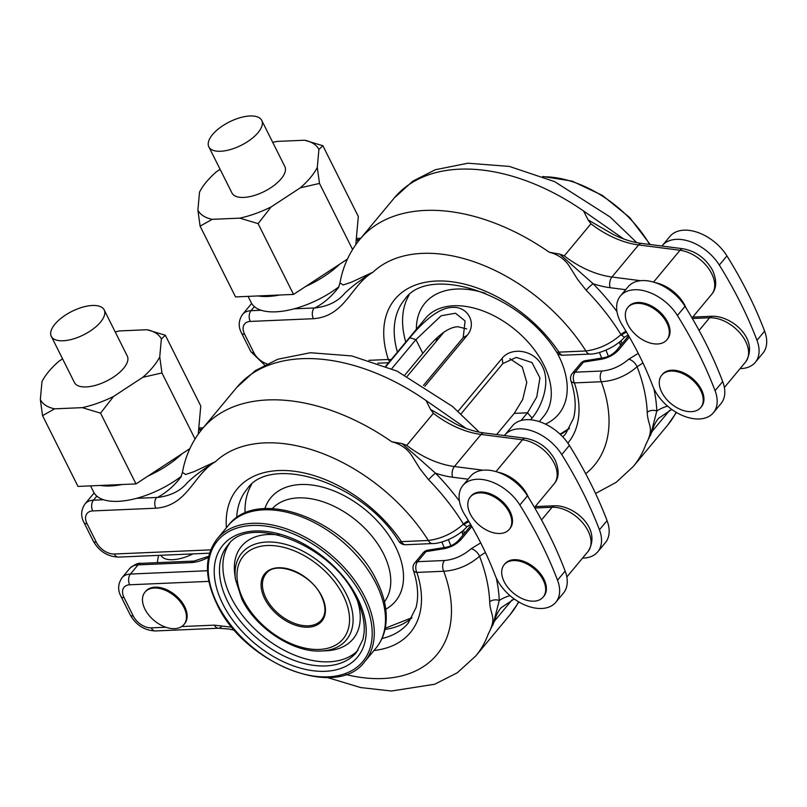<?xml version="1.0" encoding="UTF-8"?>
<svg xmlns="http://www.w3.org/2000/svg" width="807" height="807" viewBox="0 0 807 807"><rect width="100%" height="100%" fill="white"/><g stroke="black" fill="none" stroke-linecap="round" stroke-linejoin="round"><path stroke-width="1.21" d="M386.059 366.358L409.835 337.77C419.327 326.159 436.819 307.608 452.445 307.386C468.05 306.317 477.098 323.647 467.233 335.288L424.835 386.291M509.832 358.681L522.24 366.983L526.769 382.437L522.694 399.485L514.241 413.376L496.638 434.549M404.922 374.942L422.828 353.395C431.059 343.338 444.97 326.986 458.063 326.764L466.708 328.923M458.094 411.237L502.176 358.217C511.709 346.395 534.607 349.986 542.344 366.338C550.919 382.528 541.88 406.496 532.106 417.986L530.623 419.771M521.08 420.497L527.475 412.801L536.746 397.024L539.944 377.908L531.995 362.565L516.298 357.4L502.822 363.574L461.019 413.86M423.443 385.413L463.208 337.578L465.084 320.954L455.491 313.227L441.197 315.739L415.928 339.616L391.728 368.728M661.73 392.212A25.34 15.969 39.7 0 1 661.75 375.174A25.34 15.969 39.7 0 1 681.259 372.975A25.34 15.969 39.7 0 1 700.738 390.527A25.34 15.969 39.7 0 1 700.718 407.565A25.34 15.969 39.7 0 1 681.209 409.754A25.34 15.969 39.7 0 1 661.73 392.212M661.75 375.174L662.466 374.307A25.34 15.969 39.7 0 1 681.976 372.118A25.34 15.969 39.7 0 1 701.454 389.66A25.34 15.969 39.7 0 1 701.434 406.698L700.718 407.565M249.958 115.976A29.556 13.094 153.4 0 1 261.72 120.384A29.556 13.094 153.4 0 1 250.755 139.419A29.556 13.094 153.4 0 1 220.614 151.262A29.556 13.094 153.4 0 1 208.852 146.854A29.556 13.094 153.4 0 1 219.817 127.819A29.556 13.094 153.4 0 1 249.958 115.976M261.72 120.384L284.831 166.545A29.556 13.094 153.4 0 1 273.876 185.58A29.556 13.094 153.4 0 1 243.734 197.422A29.556 13.094 153.4 0 1 231.972 193.014L208.852 146.854M248.092 296.371L251.249 302.675A61.423 27.216 -26.6 0 0 254.376 306.63A61.423 27.216 -26.6 0 0 261.145 310.251A61.423 27.216 -26.6 0 0 294.051 308.839A61.423 27.216 -26.6 0 0 338.91 286.778M740.1 368.597A38.383 24.2 -140.3 0 0 755.281 362.343L762.908 353.173A38.383 24.2 -140.3 0 0 764.602 331.132A383.88 241.999 -140.3 0 0 726.936 255.91A38.383 24.2 -140.3 0 0 669.971 236.39L662.345 245.56A38.383 24.2 -140.3 0 0 661.962 246.044M755.281 362.343A38.383 24.2 -140.3 0 0 756.976 340.292A383.88 241.999 -140.3 0 0 719.309 265.069A38.383 24.2 -140.3 0 0 662.345 245.56M654.306 389.488A38.383 24.2 -140.3 0 0 683.822 416.069A38.383 24.2 -140.3 0 0 713.378 412.75A38.383 24.2 -140.3 0 0 715.073 390.709A383.88 241.999 -140.3 0 0 677.406 315.487A38.383 24.2 -140.3 0 0 620.432 295.967A38.383 24.2 -140.3 0 0 620.401 321.781A38.383 24.2 -140.3 0 0 622.51 325.534A307.104 193.599 39.7 0 1 652.641 385.716A38.383 24.2 -140.3 0 0 654.306 389.488M713.378 412.75L720.994 403.581A38.383 24.2 -140.3 0 0 722.689 381.54A383.88 241.999 -140.3 0 0 685.022 306.317A38.383 24.2 -140.3 0 0 628.058 286.808L620.432 295.967M220.119 169.359L216.478 171.74A67.677 29.98 -26.6 0 0 199.511 192.157L197.897 210.102A67.677 29.98 -26.6 0 0 212.211 219.333L239.82 218.142A67.677 29.98 -26.6 0 0 271.112 206.945L300.325 187.819A67.677 29.98 -26.6 0 0 317.292 167.402L318.906 149.456A67.677 29.98 -26.6 0 0 304.592 140.226L276.983 141.417A67.677 29.98 -26.6 0 0 272.756 142.425M318.906 149.456L322.871 145.724L304.592 140.226M322.871 145.724L358.318 216.508L355.786 244.652M197.897 210.102L200.096 226.142L212.211 219.333M200.096 226.142L235.533 296.915L293.546 294.414L258.099 223.64L271.112 206.945M239.82 218.142L258.099 223.64M347.413 259.128L293.546 294.414M300.325 187.819L319.491 183.431L352.578 249.504M319.491 183.431L317.292 167.402M338.345 287.968L339.989 282.894L343.126 284.992L351.327 282.238L373.086 272.12C361.314 279.333 351.892 286.364 344.811 293.234C337.931 301.505 327.975 306.418 314.922 307.961C323.728 303.23 331.384 296.663 337.911 288.25L338.617 287.453M314.922 307.961L314.125 307.971A7.677 4.892 -92.5 0 0 313.388 318.704L250.271 321.428A15.353 9.684 -140.3 0 0 244.612 334.249L253.862 352.709A15.353 9.684 -140.3 0 0 266.976 363.806M368.96 360.325L388.359 359.488A112.476 70.905 39.7 0 1 436.234 281.038A112.476 70.905 39.7 0 1 558.989 352.134L585.892 350.974A147.025 92.684 -140.3 0 0 373.086 272.12C350.722 285.164 345.356 316.334 313.388 318.704M628.179 334.945L624.447 337.306C613.734 349.35 595.495 354.535 590.028 354.061A7.677 4.892 87.5 0 1 585.892 350.974C598.784 349.3 610.485 343.853 620.997 334.623A177.116 111.648 -140.3 0 0 586.114 290.197L577.651 279.484L570.488 268.045C565.808 259.894 558.747 254.639 549.285 252.258L559.705 254.104L564.275 255.88L590.946 223.791L588.111 219.938L583.582 211.01L623.72 238.963M692.033 317.938L711.673 294.313C716.666 288.563 716.989 280.624 712.652 270.476C705.903 258.432 696.017 251.189 683.015 248.748L641.595 243.421C632.607 242.261 623.297 239.346 613.663 234.686L588.111 219.938M624.447 337.306L620.997 334.623A7.677 2.825 148.5 0 1 625.97 331.213M559.705 254.104L593.095 283.711A184.642 116.4 39.7 0 1 616.982 311.623M669.749 410.238L652.167 431.392L645.691 444.778C654.971 426.933 647.759 426.439 647.234 412.256A7.677 5.175 177.6 0 1 656.817 410.955L650.513 435.437M647.234 412.256A177.116 111.648 -140.3 0 0 637.086 366.761C626.514 375.87 614.591 380.864 601.296 381.741A7.677 4.892 -92.5 0 1 602.022 371.008C611.605 370.141 620.482 366.227 628.673 359.256L638.246 353.365M615.983 351.035C612.22 354.727 607.994 356.987 603.303 357.814L603.303 357.814A7.677 3.985 -99.1 0 0 601.437 359.236C608.518 357.804 614.309 354.656 618.808 349.784A7.677 4.842 -140.3 0 0 615.983 351.035L628.663 335.783M586.114 290.197A7.677 0.968 135.7 0 1 593.095 283.711A84.453 53.242 39.7 0 0 610.132 287.706A7.677 4.227 -82.7 0 1 611.938 277.013L640.536 280.695M628.673 359.256A7.677 3.753 -132.7 0 1 637.086 366.761L642.957 362.968M666.834 322.83A25.34 15.969 -140.3 0 0 647.355 305.278A25.34 15.969 -140.3 0 0 627.846 307.467A25.34 15.969 -140.3 0 0 627.826 324.505A25.34 15.969 -140.3 0 0 647.305 342.057A25.34 15.969 -140.3 0 0 666.814 339.868A25.34 15.969 -140.3 0 0 666.834 322.83M666.814 339.868L667.53 339.001A25.34 15.969 -140.3 0 0 667.55 321.963A25.34 15.969 -140.3 0 0 648.071 304.41A25.34 15.969 -140.3 0 0 628.572 306.61L627.846 307.467M504.183 581.716A25.34 15.969 39.7 0 1 504.204 564.678A25.34 15.969 39.7 0 1 523.703 562.489A25.34 15.969 39.7 0 1 543.192 580.031A25.34 15.969 39.7 0 1 543.172 597.069A25.34 15.969 39.7 0 1 523.662 599.258A25.34 15.969 39.7 0 1 504.183 581.716M504.204 564.678L504.92 563.811A25.34 15.969 39.7 0 1 524.429 561.622A25.34 15.969 39.7 0 1 543.908 579.164A25.34 15.969 39.7 0 1 543.888 596.202L543.172 597.069M192.974 553.884A29.556 13.094 153.4 0 1 172.698 559.695A29.556 13.094 153.4 0 1 160.936 555.287L160.936 555.287M92.412 305.48A29.556 13.094 153.4 0 1 104.174 309.888A29.556 13.094 153.4 0 1 93.209 328.923A29.556 13.094 153.4 0 1 63.067 340.776A29.556 13.094 153.4 0 1 51.305 336.358A29.556 13.094 153.4 0 1 62.27 317.322A29.556 13.094 153.4 0 1 92.412 305.48M104.174 309.888L127.284 356.048A29.556 13.094 153.4 0 1 116.319 375.084A29.556 13.094 153.4 0 1 86.188 386.926A29.556 13.094 153.4 0 1 74.426 382.518L51.305 336.358M90.545 485.875L93.703 492.179A61.423 27.216 -26.6 0 0 96.83 496.134A61.423 27.216 -26.6 0 0 103.599 499.755A61.423 27.216 -26.6 0 0 136.504 498.343A61.423 27.216 -26.6 0 0 181.363 476.281M582.553 558.101A38.383 24.2 -140.3 0 0 597.735 551.847L605.361 542.677A38.383 24.2 -140.3 0 0 607.056 520.636A383.88 241.999 -140.3 0 0 569.389 445.414A38.383 24.2 -140.3 0 0 512.425 425.894L504.799 435.064A38.383 24.2 -140.3 0 0 504.415 435.548M597.735 551.847A38.383 24.2 -140.3 0 0 599.43 529.796A383.88 241.999 -140.3 0 0 561.763 454.583A38.383 24.2 -140.3 0 0 504.799 435.064M144.957 609.174A25.34 15.969 39.7 0 1 144.978 592.136A25.34 15.969 39.7 0 1 164.487 589.947A25.34 15.969 39.7 0 1 183.966 607.5A25.34 15.969 39.7 0 1 183.946 624.537A25.34 15.969 39.7 0 1 164.446 626.726A25.34 15.969 39.7 0 1 144.957 609.174M144.978 592.136L145.704 591.279A25.34 15.969 39.7 0 1 165.203 589.08A25.34 15.969 39.7 0 1 184.682 606.632A25.34 15.969 39.7 0 1 184.662 623.67L183.946 624.537M496.759 578.992A38.383 24.2 -140.3 0 0 526.275 605.573A38.383 24.2 -140.3 0 0 555.831 602.254A38.383 24.2 -140.3 0 0 557.526 580.213A383.88 241.999 -140.3 0 0 519.849 504.99A38.383 24.2 -140.3 0 0 462.885 485.481A38.383 24.2 -140.3 0 0 462.855 511.295A38.383 24.2 -140.3 0 0 464.963 515.048A307.104 193.599 39.7 0 1 495.095 575.22A38.383 24.2 -140.3 0 0 496.759 578.992M555.831 602.254L563.447 593.095A38.383 24.2 -140.3 0 0 565.142 571.043A383.88 241.999 -140.3 0 0 527.475 495.831A38.383 24.2 -140.3 0 0 470.511 476.312L462.885 485.481M62.573 358.863L58.931 361.243A67.677 29.98 -26.6 0 0 41.964 381.671L40.35 399.606A67.677 29.98 -26.6 0 0 54.664 408.836L82.274 407.646A67.677 29.98 -26.6 0 0 113.565 396.449L142.768 377.323A67.677 29.98 -26.6 0 0 159.746 356.906L161.36 338.96A67.677 29.98 -26.6 0 0 147.045 329.73L119.436 330.92A67.677 29.98 -26.6 0 0 115.209 331.929M161.36 338.96L165.324 335.238L147.045 329.73M165.324 335.238L200.772 406.012L198.24 434.156M40.35 399.606L42.549 415.645L54.664 408.836M42.549 415.645L77.986 486.419L136 483.918L100.552 413.144L113.565 396.449M82.274 407.646L100.552 413.144M189.867 448.642L136 483.918M142.768 377.323L161.945 372.935L195.032 439.008M161.945 372.935L159.746 356.906M180.798 477.482L182.443 472.408L185.58 474.496L193.781 471.742L215.54 461.634C203.768 468.837 194.346 475.868 187.264 482.737C180.385 491.019 170.428 495.922 157.375 497.465C166.181 492.734 173.838 486.167 180.365 477.754L181.071 476.967M157.375 497.465L156.578 497.475A7.677 4.892 -92.5 0 0 155.842 508.208L92.724 510.932A15.353 9.684 -140.3 0 0 87.065 523.753L96.315 542.213A15.353 9.684 -140.3 0 0 114.301 554.016L210.708 549.86M226.394 527.788A112.476 70.905 39.7 0 1 289.521 470.753A112.476 70.905 39.7 0 1 401.442 541.638L428.346 540.478A147.025 92.684 -140.3 0 0 215.54 461.634C193.176 474.677 187.809 505.848 155.842 508.208M470.632 524.449L466.9 526.81C456.187 538.854 437.949 544.039 432.481 543.565A7.677 4.892 87.5 0 1 428.346 540.478C441.237 538.804 452.939 533.356 463.45 524.126A177.116 111.648 -140.3 0 0 428.567 479.701L420.104 468.988L412.942 457.549C408.261 449.408 401.2 444.143 391.738 441.762L402.158 443.618L406.728 445.383L433.389 413.305L430.565 409.452L426.035 400.514L466.174 428.467M534.486 507.452L554.127 483.817C559.12 478.067 559.443 470.128 555.105 459.99C548.357 447.935 538.471 440.693 525.458 438.262L484.049 432.925C475.061 431.765 465.75 428.85 456.116 424.189L430.565 409.452M466.9 526.81L463.45 524.126A7.677 2.825 148.5 0 1 468.423 520.717M402.158 443.618L435.548 473.215A184.642 116.4 39.7 0 1 459.435 501.127M512.203 599.752L494.61 620.896L488.144 634.282C497.425 616.437 490.212 615.943 489.688 601.76A7.677 5.175 177.6 0 1 499.271 600.458L492.966 624.941M489.688 601.76A177.116 111.648 -140.3 0 0 479.54 556.265C468.968 565.374 457.044 570.367 443.749 571.255A7.677 4.892 -92.5 0 1 444.475 560.512C454.059 559.644 462.936 555.73 471.127 548.76L480.7 542.869M458.437 540.539C454.674 544.231 450.447 546.49 445.757 547.317L445.757 547.317A7.677 3.985 -99.1 0 0 443.89 548.74C450.972 547.317 456.752 544.16 461.261 539.288A7.677 4.842 -140.3 0 0 458.437 540.539L471.117 525.286M221.289 626.716A7.677 4.892 -92.5 0 1 218.546 628.229A7.677 4.892 -92.5 0 1 214.4 625.143L232.113 627.271M208.862 581.373L129.705 584.782A15.353 9.684 -140.3 0 0 124.046 597.604L133.296 616.064A15.353 9.684 -140.3 0 0 151.282 627.866A7.677 4.892 -92.5 0 0 155.418 630.953L218.546 628.229L228.936 629.016L234.655 630.297M428.567 479.701A7.677 0.968 135.7 0 1 435.548 473.215A84.453 53.242 39.7 0 0 452.586 477.209A7.677 4.227 -82.7 0 1 454.391 466.517L482.99 470.199M471.127 548.76A7.677 3.753 -132.7 0 1 479.54 556.265L485.411 552.472M509.288 512.334A25.34 15.969 -140.3 0 0 489.809 494.782A25.34 15.969 -140.3 0 0 470.299 496.981A25.34 15.969 -140.3 0 0 470.279 514.019A25.34 15.969 -140.3 0 0 489.758 531.561A25.34 15.969 -140.3 0 0 509.267 529.372A25.34 15.969 -140.3 0 0 509.288 512.334M509.267 529.372L509.984 528.504A25.34 15.969 -140.3 0 0 510.004 511.467A25.34 15.969 -140.3 0 0 490.525 493.924A25.34 15.969 -140.3 0 0 471.016 496.113L470.299 496.981M464.519 533.225A130.522 82.274 -140.3 0 0 463.46 530.27M437.485 337.356A56.429 35.569 -140.3 0 0 436.173 341.512M485.36 293.294A86.884 54.765 -140.3 0 0 456.913 289.037A86.884 54.765 -140.3 0 0 416.362 329.306M545.451 424.099A86.884 54.765 -140.3 0 0 556.951 352.518M539.308 421.617L543.666 416.372A76.776 48.4 -140.3 0 0 531.803 346.455A76.776 48.4 -140.3 0 0 453.806 305.752A76.776 48.4 -140.3 0 0 425.592 318.21L385.685 366.207M601.689 358.066A126.477 79.732 -140.3 0 0 599.389 352.467M608.357 356.27A130.522 82.274 -140.3 0 0 605.926 350.157M620.543 345.547A130.522 82.274 -140.3 0 0 619.332 342.188M532.106 417.986L527.475 412.801L514.241 413.376M409.835 337.77L415.928 339.616L422.828 353.395M502.822 363.574L502.176 358.217M467.233 335.288L463.208 337.578M543.363 176.763A95.972 60.495 39.7 0 1 649.585 244.45M621.007 340.766A130.522 82.274 39.7 0 1 622.066 343.711M264.716 598.713A37.082 23.373 39.7 0 1 278.375 567.755A37.082 23.373 39.7 0 1 321.801 596.252A37.082 23.373 39.7 0 1 308.143 627.2A37.082 23.373 39.7 0 1 264.716 598.713M266.007 573.817A36.083 22.747 -140.3 0 0 265.977 598.078A36.083 22.747 -140.3 0 0 293.718 623.075A36.083 22.747 -140.3 0 0 321.499 619.947C326.119 614.147 326.078 606.198 321.408 596.101C311.129 573.141 275.137 559.816 266.007 573.817M346.395 594.245A67.97 42.842 -140.3 0 0 276.559 542.496A67.97 42.842 -140.3 0 0 235.503 579.497L241.828 599.056C255.799 628.219 293.405 652.934 321.489 650.977A67.97 42.842 -140.3 0 0 346.395 594.245M343.157 595.324A64.822 40.864 -140.3 0 0 267.238 545.522A64.822 40.864 -140.3 0 0 243.361 599.631A64.822 40.864 -140.3 0 0 319.279 649.443A64.822 40.864 -140.3 0 0 343.157 595.324M278.98 535.051A72.509 45.706 -140.3 0 0 234.807 574.483L235.503 579.497M229.531 543.404A83.686 52.758 -140.3 0 0 231.125 597.503A83.686 52.758 -140.3 0 0 293.587 654.709A83.686 52.758 -140.3 0 0 358.066 650.26M321.489 650.977L326.542 650.745A72.509 45.706 -140.3 0 0 357.239 600.115M227.695 601.629A83.686 52.758 -140.3 0 0 292.043 659.591A83.686 52.758 -140.3 0 0 356.462 652.349L362.999 639.295L364.088 632.779C364.986 622.066 362.313 610.364 356.058 597.664C332.383 544.664 249.03 513.161 227.766 545.35A83.686 52.758 -140.3 0 0 227.695 601.629M357.582 598.239A87.529 55.179 -140.3 0 0 255.073 530.986A87.529 55.179 -140.3 0 0 222.833 604.05A87.529 55.179 -140.3 0 0 325.342 671.303A87.529 55.179 -140.3 0 0 357.582 598.239M385.766 609.194A81.023 51.073 -140.3 0 0 395.551 546.773A81.023 51.073 -140.3 0 0 324.707 487.721A81.023 51.073 -140.3 0 0 264.847 508.662M384.445 601.83A72.933 45.979 -140.3 0 0 383.597 553.925A72.933 45.979 -140.3 0 0 328.53 503.82A72.933 45.979 -140.3 0 0 272.332 508.622M376.052 583.572A95.972 60.495 -140.3 0 0 302.262 517.105A95.972 60.495 -140.3 0 0 228.371 525.407C258.603 485.108 349.734 522.119 376.819 581.03C385.121 597.725 387.945 613.411 385.292 628.088C383.789 635.734 380.682 642.402 375.971 648.112A95.972 60.495 -140.3 0 0 376.052 583.572M364.845 597.049A95.972 60.495 -140.3 0 0 291.055 530.582A95.972 60.495 -140.3 0 0 217.174 538.874C204.332 555.781 204.242 577.499 216.901 604.05C244.007 663.697 336.933 700.436 364.774 661.579A95.972 60.495 -140.3 0 0 364.845 597.049M362.908 598.017A94.429 59.526 -140.3 0 0 252.298 525.448A94.429 59.526 -140.3 0 0 217.517 604.282A94.429 59.526 -140.3 0 0 328.116 676.841A94.429 59.526 -140.3 0 0 362.908 598.017M444.143 547.58A126.477 79.732 -140.3 0 0 441.843 541.971M450.81 545.774A130.522 82.274 -140.3 0 0 448.379 539.661M462.996 535.051A130.522 82.274 -140.3 0 0 461.786 531.692M339.686 264.192A61.423 27.216 153.4 0 1 305.581 286.525M279.585 295.019A61.423 27.216 153.4 0 1 257.988 295.947M756.976 340.292L764.602 331.132M715.073 390.709L722.689 381.54M655.425 282.682A30.706 19.358 39.7 0 1 685.022 305.742A30.706 19.358 39.7 0 1 686.041 307.961M711.673 294.313A30.706 19.358 -140.3 0 0 711.693 273.664A30.706 19.358 -140.3 0 0 680.019 250.261L638.609 244.935L611.938 277.013A76.776 48.4 -140.3 0 1 564.275 255.88M338.547 287.595A46.07 29.042 39.7 0 1 337.911 288.25M359.539 239.729L357.168 239.83M294.051 308.839L314.125 307.971M625.647 289.693L610.132 287.706M556.427 351.832A7.677 7.677 0 0 0 563.135 355.221A7.677 4.892 87.5 0 1 558.989 352.134A7.677 2.512 146.1 0 1 556.427 351.832C519.274 291.841 427.518 264.514 404.6 299.619A104.799 66.063 -140.3 0 0 397.407 352.104M405.77 342.057A104.799 66.063 39.7 0 1 409.078 295.08M583.582 211.01A177.732 112.042 -140.3 0 0 394.24 197.987L359.952 239.235A177.732 112.042 39.7 0 1 549.285 252.258M653.559 282.097L680.019 250.261A7.677 4.227 97.3 0 1 683.015 248.748M641.595 243.421A7.677 4.227 97.3 0 0 638.609 244.935A76.776 48.4 39.7 0 1 590.946 223.791M251.673 303.442L242.534 314.427A23.03 14.516 39.7 0 1 250.997 310.695L261.145 310.251M254.376 306.63L250.997 310.695A7.677 4.892 -92.5 0 0 250.271 321.428M244.612 334.249A7.677 3.399 153.4 0 1 241.555 333.099C238.156 326.734 238.479 320.51 242.534 314.427M253.862 352.709A7.677 3.399 153.4 0 1 250.806 351.559L241.555 333.099M391.345 359.408A7.677 4.186 -18.4 0 1 388.359 359.488A7.677 4.892 87.5 0 0 389.7 361.375M677.406 315.487L685.022 306.317M645.691 444.778A177.732 112.042 39.7 0 1 633.293 466.486L667.581 425.239A177.732 112.042 -140.3 0 0 676.145 412.296M699.084 330.446L709.625 317.766L692.356 318.503M629.399 337.044L618.808 349.784M601.437 359.236L583.491 362.111L575.129 372.168L602.022 371.008M562.761 436.859A104.799 66.063 -140.3 0 0 565.778 433.611L573.555 418.157C576.38 407.394 575.502 394.926 570.922 380.743A7.677 4.186 161.6 0 0 574.402 382.901A112.476 70.905 39.7 0 1 567.866 443.114M569.419 428.376A104.799 66.063 39.7 0 1 560.371 434.459M585.69 473.719A147.025 92.684 -140.3 0 0 601.296 381.741L574.402 382.901A7.677 4.892 -92.5 0 1 575.129 372.168A7.677 4.842 39.7 0 0 572.304 373.409L580.667 363.362A7.677 4.842 -140.3 0 1 583.491 362.111A7.677 3.995 -99.1 0 1 585.357 360.689A7.677 7.677 0 0 0 580.667 363.362M653.852 388.54A184.642 116.4 39.7 0 1 656.817 410.955A84.453 53.242 39.7 0 1 667.581 406.133M745.577 362.01A30.706 19.358 -140.3 0 0 740.826 334.048A30.706 19.358 -140.3 0 0 709.625 317.766A7.677 4.892 87.5 0 1 712.379 316.243C732.282 315.89 759.77 339.737 745.577 362.01L724.373 387.511M671.807 409.462L658.663 418.208A76.776 48.4 -140.3 0 0 652.167 431.392M719.309 265.069L726.936 255.91M621.38 335.298A7.677 3.399 153.4 0 1 626.565 332.191M182.14 453.705A61.423 27.216 153.4 0 1 148.034 476.029M122.039 484.523A61.423 27.216 153.4 0 1 100.441 485.451M599.43 529.796L607.056 520.636M557.526 580.213L565.142 571.043M497.879 472.196A30.706 19.358 39.7 0 1 527.475 495.246A30.706 19.358 39.7 0 1 528.494 497.475M554.127 483.817A30.706 19.358 -140.3 0 0 554.147 463.168A30.706 19.358 -140.3 0 0 522.472 439.765L481.063 434.438L454.391 466.517A76.776 48.4 -140.3 0 1 406.728 445.383M181 477.098A46.07 29.042 39.7 0 1 180.365 477.754M201.992 429.233L199.622 429.344M136.504 498.343L156.578 497.475M468.1 479.207L452.586 477.209M398.88 541.336A7.677 7.677 0 0 0 405.588 544.725A7.677 4.892 87.5 0 1 401.442 541.638A7.677 2.512 146.1 0 1 398.88 541.336C361.728 481.345 269.972 454.028 247.053 489.123A104.799 66.063 -140.3 0 0 236.713 517.751M245.076 513.111A104.799 66.063 39.7 0 1 251.532 484.593M426.035 400.514A177.732 112.042 -140.3 0 0 236.693 387.501L202.406 428.749A177.732 112.042 39.7 0 1 391.738 441.762M496.012 471.601L522.472 439.765A7.677 4.227 97.3 0 1 525.458 438.262M484.049 432.925A7.677 4.227 97.3 0 0 481.063 434.438A76.776 48.4 39.7 0 1 433.389 413.305M94.126 492.946L84.987 503.931A23.03 14.516 39.7 0 1 93.451 500.199L103.599 499.755M96.83 496.134L93.451 500.199A7.677 4.892 -92.5 0 0 92.724 510.932M87.065 523.753A7.677 3.399 153.4 0 1 84.009 522.603C80.599 516.238 80.932 510.014 84.987 503.931M96.315 542.213A7.677 3.399 153.4 0 1 93.259 541.073L84.009 522.603M114.301 554.016A7.677 4.892 87.5 0 0 118.437 557.102C107.513 556.618 99.12 551.282 93.259 541.073M519.849 504.99L527.475 495.831M488.144 634.282A177.732 112.042 39.7 0 1 475.747 655.99L510.034 614.742A177.732 112.042 -140.3 0 0 518.598 601.8M541.537 519.96L552.079 507.27L534.809 508.017M471.853 526.547L461.261 539.288M443.89 548.74L425.945 551.615L417.582 561.672L444.475 560.512M381.973 638.508A104.799 66.063 -140.3 0 0 408.231 623.115L416.008 607.661C418.833 596.898 417.955 584.429 413.376 570.246A7.677 4.186 161.6 0 0 416.856 572.405A112.476 70.905 39.7 0 1 373.994 650.492M411.873 617.89A104.799 66.063 39.7 0 1 385.01 629.44M208.499 557.314A23.03 10.209 153.4 0 1 191.249 562.59L138.058 564.88L130.431 574.049L207.51 570.731M345.608 674.45A147.025 92.684 -140.3 0 0 443.749 571.255L416.856 572.405A7.677 4.892 -92.5 0 1 417.582 561.672A7.677 4.842 39.7 0 0 414.758 562.923L423.12 552.866A7.677 4.842 -140.3 0 1 425.945 551.615A7.677 3.995 -99.1 0 1 427.811 550.192A7.677 7.677 0 0 0 423.12 552.866M151.282 627.866L165.839 627.241M181.676 626.555L214.4 625.143M496.305 578.054A184.642 116.4 39.7 0 1 499.271 600.458A84.453 53.242 39.7 0 1 510.034 595.637M588.021 551.514A30.706 19.358 -140.3 0 0 583.279 523.551A30.706 19.358 -140.3 0 0 552.079 507.27A7.677 4.892 87.5 0 1 554.833 505.757C574.735 505.394 602.224 529.241 588.021 551.514L566.827 577.015M514.261 598.976L501.117 607.721A76.776 48.4 -140.3 0 0 494.61 620.896M191.249 562.59A7.677 4.892 -92.5 0 1 193.993 561.077L140.801 563.367A7.677 4.892 -92.5 0 0 138.058 564.88A23.03 14.516 -140.3 0 0 129.584 568.622L121.968 577.792A23.03 14.516 39.7 0 1 130.431 574.049A7.677 4.892 87.5 0 0 129.705 584.782M155.418 630.953C144.493 630.479 136.101 625.132 130.24 614.924A7.677 3.399 -26.6 0 0 133.296 616.064M130.24 614.924L120.989 596.464A7.677 3.399 -26.6 0 0 124.046 597.604M561.763 454.583L569.389 445.414M463.833 524.802A7.677 3.399 153.4 0 1 469.018 521.705M407.333 376.193L443.921 332.191M437.555 337.296L436.305 341.341M619.665 341.926L620.835 345.204M542.647 176.471L572.092 181.101L602.466 195.445L629.712 217.577L650.19 244.531M228.371 525.407L217.174 538.874M375.971 648.112L364.774 661.579M462.118 531.43L463.279 534.708M394.24 197.987L412.73 181.192L435.316 169.742L467.899 163.216L509.358 166.424L554.591 181.605L610.072 216.962L636.784 242.635M359.952 239.235C349.592 251.875 342.935 266.421 339.989 282.894M360.749 238.277L356.482 238.469M250.806 351.559L264.625 365.006M388.56 362.747L377.716 363.211M590.028 354.061L563.135 355.221M667.581 425.239L676.448 412.468M633.293 466.486L616.235 482.293L595.546 493.491M692.739 317.09L712.379 316.243M603.303 357.814L585.357 360.689M560.058 434.166L569.51 428.214M572.304 373.409A7.677 7.677 0 0 0 570.922 380.743M358.046 241.606L356.361 238.236M158.666 555.367A42.226 42.226 0 0 0 157.395 562.65M236.693 387.501L255.183 370.695L277.769 359.246L310.352 352.73L351.812 355.937L397.044 371.109L452.525 406.466L479.237 432.149M202.406 428.749C192.046 441.379 185.388 455.935 182.443 472.398M203.193 427.791L198.936 427.972M209.558 553.178L118.437 557.102M432.481 543.565L405.588 544.725M510.034 614.742L518.901 601.982M475.747 655.99L457.256 672.796L434.67 684.245L391.405 691.024L360.628 687.554L327.349 677.517M120.989 596.464C117.59 590.109 117.913 583.885 121.968 577.792M535.182 506.594L554.833 505.757M208.731 556.285L193.993 561.077M140.801 563.367C138.128 562.792 134.386 564.547 129.584 568.622M445.757 547.317L427.811 550.192M385.262 628.229L411.963 617.718M414.758 562.923A7.677 7.677 0 0 0 413.376 570.246M200.499 431.109L198.815 427.74"/></g></svg>
